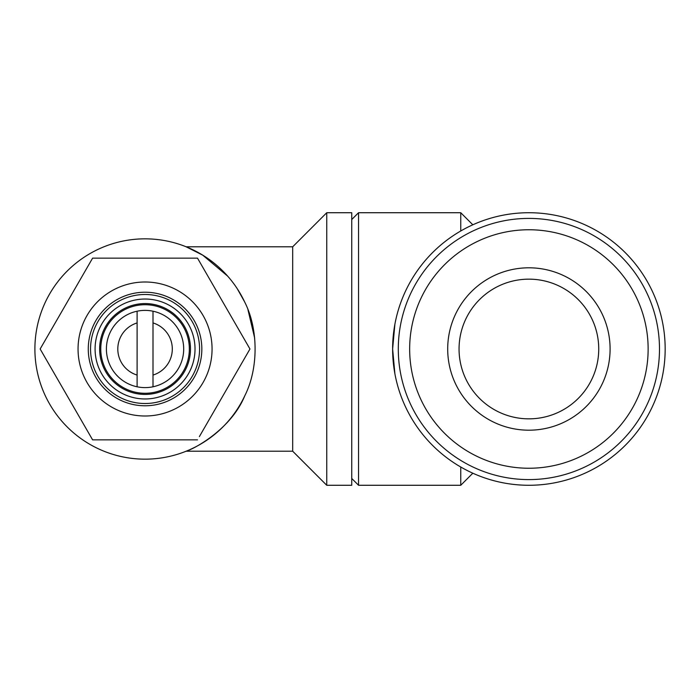<?xml version="1.0" encoding="UTF-8"?>
<svg xmlns="http://www.w3.org/2000/svg" width="698" height="698" viewBox="0 0 698 698"><rect width="100%" height="100%" fill="white"/><g stroke="black" fill="none" stroke-linecap="round" stroke-linejoin="round"><path stroke-width="1.05" d="M472.825 224.791L460.759 212.724L460.759 230.986M472.825 473.209L460.759 485.276L460.759 467.014M528.892 212.724A136.276 136.276 0 0 1 665.168 349A136.276 136.276 0 0 1 528.892 485.276A136.276 136.276 0 0 1 392.625 349A136.276 136.276 0 0 1 528.892 212.724M528.892 479.596A130.596 130.596 0 0 1 398.296 349A130.596 130.596 0 0 1 528.892 218.404A130.596 130.596 0 0 1 659.488 349A130.596 130.596 0 0 1 528.892 479.596M528.892 468.245A119.245 119.245 0 0 1 409.656 349A119.245 119.245 0 0 1 528.892 229.755A119.245 119.245 0 0 1 648.137 349A119.245 119.245 0 0 1 528.892 468.245M528.892 267.805A81.195 81.195 0 0 1 610.096 349A81.195 81.195 0 0 1 528.892 430.195A81.195 81.195 0 0 1 447.697 349A81.195 81.195 0 0 1 528.892 267.805M528.892 279.156A69.844 69.844 0 0 1 598.736 349A69.844 69.844 0 0 1 528.892 418.844A69.844 69.844 0 0 1 459.057 349A69.844 69.844 0 0 1 528.892 279.156M351.74 219.538L358.554 212.724L358.554 485.276L460.759 485.276M292.689 451.205L292.689 246.795L326.751 212.724L326.751 485.276L292.689 451.205L186.139 451.205L187.579 450.62M292.689 246.795L186.139 246.795L188.094 247.598M244.762 395.827A110.153 110.153 0 0 1 34.9 349A110.153 110.153 0 0 1 244.762 302.173C258.504 329.203 258.548 368.666 244.762 395.827C230.715 430.238 192.273 449.704 186.139 451.205M254.665 338.094L247.947 309.659M244.623 301.868L237.241 288.693M227.67 276.138L202.76 255.171L186.139 246.795M326.751 212.724L351.74 212.724L351.74 485.276L326.751 485.276M145.053 387.608A38.608 38.608 0 0 0 153.002 386.788L153.002 311.212A38.608 38.608 0 0 0 137.105 311.212L137.105 386.788A38.608 38.608 0 0 0 145.053 387.608M153.002 311.212A38.608 38.608 0 0 1 153.002 386.788M145.053 304.712A44.288 44.288 0 0 1 189.341 349A44.288 44.288 0 0 1 145.053 393.288A44.288 44.288 0 0 1 100.765 349A44.288 44.288 0 0 1 145.053 304.712M145.053 394.422A45.422 45.422 0 0 1 99.631 349A45.422 45.422 0 0 1 145.053 303.578A45.422 45.422 0 0 1 190.484 349A45.422 45.422 0 0 1 145.053 394.422M145.053 398.968A49.968 49.968 0 0 1 95.085 349A49.968 49.968 0 0 1 145.053 299.032A49.968 49.968 0 0 1 195.021 349A49.968 49.968 0 0 1 145.053 398.968M197.508 439.853L92.607 439.853L40.152 349L92.607 258.147L197.508 258.147L249.963 349L199.366 436.625M145.053 282.001A66.999 66.999 0 0 1 212.061 349A66.999 66.999 0 0 1 145.053 415.999A66.999 66.999 0 0 1 78.054 349A66.999 66.999 0 0 1 145.053 282.001M145.053 292.218A56.782 56.782 0 0 1 201.835 349A56.782 56.782 0 0 1 145.053 405.782A56.782 56.782 0 0 1 88.271 349A56.782 56.782 0 0 1 145.053 292.218M145.053 294.486A54.514 54.514 0 0 1 199.567 349A54.514 54.514 0 0 1 145.053 403.514A54.514 54.514 0 0 1 90.548 349A54.514 54.514 0 0 1 145.053 294.486M394.894 324.221L392.625 349L394.894 373.779M249.963 349L248.095 345.772M153.002 322.93A27.257 27.257 0 0 1 153.002 375.07M137.105 386.788A38.608 38.608 0 0 1 137.105 311.212M137.105 375.07A27.257 27.257 0 0 1 137.105 322.93M351.74 478.462L358.554 485.276M358.554 212.724L460.759 212.724"/></g></svg>
